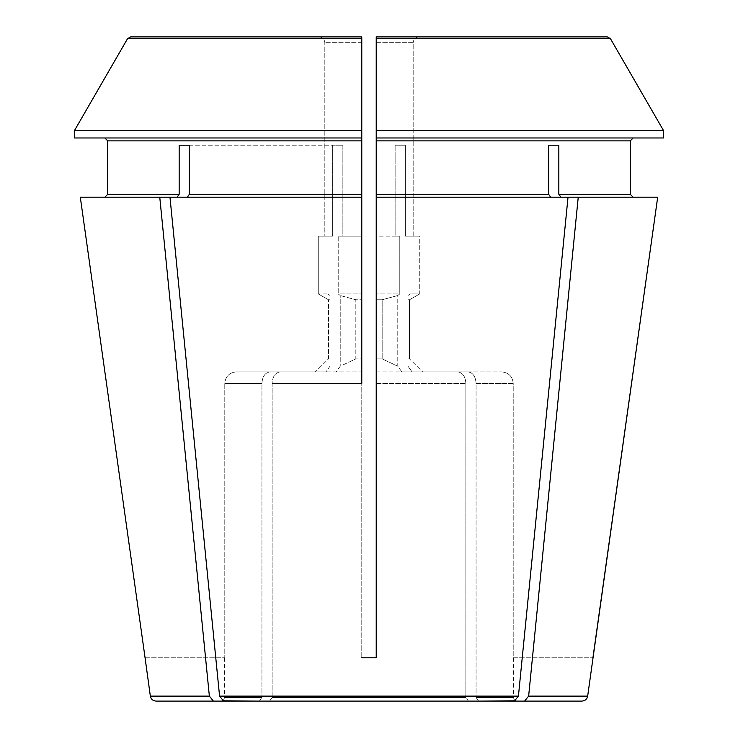 <?xml version="1.0" encoding="UTF-8"?>
<svg xmlns="http://www.w3.org/2000/svg" width="738" height="738" viewBox="0 0 738 738"><rect width="100%" height="100%" fill="white"/><g stroke="black" fill="none" stroke-linecap="round" stroke-linejoin="round"><path stroke-width="0.55" stroke-dasharray="3.69 2.77" d="M516.997 701.1L478.63 701.1L524.589 701.1L528.639 696.128L578.241 197.175L560.88 197.175L633.139 197.175L560.88 197.175L558.832 194.288L558.832 145.192L548.629 145.192L548.629 194.288L550.668 197.175L376.223 197.175L568.029 197.175L518.427 696.128L514.377 701.1L468.427 701.1L465.872 697.493L272.128 697.493L269.573 701.1L468.427 701.1L465.872 697.493L465.872 383.437L465.872 697.493L272.128 697.493L269.573 701.1L223.623 701.1L514.377 701.1M419.018 36.9C415.54 37.287 413.584 39.215 413.179 42.675C413.584 39.215 415.54 37.287 419.018 36.9L607.337 36.9L610.474 38.708L376.223 38.708L376.223 137.978L633.139 137.978L376.223 137.978L376.223 197.175L550.668 197.175M376.223 140.866L630.252 140.866L630.252 194.288L558.832 194.288M376.223 137.978L663.471 137.978L663.471 130.469L376.223 130.469L376.223 236.16L399.784 236.16L395.134 236.16L395.134 145.192L395.134 236.16L399.784 236.16L399.784 293.918L376.223 293.918L399.784 293.918A6260.971 4427.179 90 0 1 397.773 295.532L397.773 366.196L382.173 358.889L376.223 358.889L376.223 371.887L376.223 358.889L382.173 358.889L397.773 366.196A7128.065 5040.3 -90 0 1 401.841 371.887L376.223 371.887L376.223 657.779L361.777 657.779L376.223 657.779L376.223 197.175M376.223 42.675L413.179 42.675L413.179 236.16L405.337 236.16L419.747 236.16L405.337 236.16L405.337 145.192L395.134 145.192L405.337 145.192L405.337 236.16L409.987 236.16L409.987 293.918L419.747 293.918L409.516 299.748L409.516 358.889L407.985 358.889L409.516 358.889L422.662 371.887L467.901 371.887C472.864 372.57 475.586 376.417 476.075 383.437L476.075 697.493L513.39 697.493L476.075 697.493L478.63 701.1L476.075 697.493L476.075 383.437L513.214 383.437L513.214 657.779L592.928 657.779L513.214 657.779L513.214 383.437C512.523 376.426 508.666 372.57 501.646 371.887C508.666 372.57 512.523 376.426 513.214 383.437L476.075 383.437C475.586 376.417 472.864 372.57 467.901 371.887L412.053 371.887A7128.065 5040.3 90 0 0 407.985 366.196L407.985 295.532A6260.971 4427.179 90 0 0 409.987 293.918L409.987 236.16L419.747 236.16L419.747 293.918L409.987 293.918A6260.971 4427.179 -90 0 1 407.985 295.532L407.985 366.196A7128.065 5040.3 -90 0 1 412.053 371.887L501.646 371.887L422.662 371.887L409.516 358.889L409.516 299.748L407.985 299.748L407.985 358.889L407.985 299.748L409.516 299.748L419.747 293.918L419.747 236.16L413.179 236.16L413.179 42.675L376.223 42.675L376.223 358.889L376.223 299.748L382.173 299.748L382.173 358.889L382.173 299.748L376.223 299.748M189.371 145.192L342.866 145.192L342.866 236.16L361.777 236.16L338.216 236.16L361.777 236.16L361.777 371.887L280.311 371.887L361.777 371.887L361.777 358.889L355.827 358.889L361.777 358.889L361.777 299.748L355.827 299.748L355.827 358.889L340.227 366.196A7128.065 5040.3 -90 0 0 336.159 371.887L280.311 371.887L336.159 371.887A7128.065 5040.3 90 0 1 340.227 366.196L355.827 358.889L355.827 299.748L340.227 295.532L355.827 299.748L361.777 299.748L361.777 293.918L338.216 293.918A6260.971 4427.179 90 0 0 340.227 295.532L340.227 366.196L340.227 295.532A6260.971 4427.179 -90 0 1 338.216 293.918L361.777 293.918L361.777 236.16L338.216 236.16L338.216 293.918L338.216 236.16L342.866 236.16L342.866 145.192L332.663 145.192L332.663 236.16L318.253 236.16L324.821 236.16L324.821 42.675L324.821 236.16L318.253 236.16L318.253 293.918L328.013 293.918L318.253 293.918L328.484 299.748L330.015 299.748L330.015 358.889L328.484 358.889L330.015 358.889L330.015 366.196A7128.065 5040.3 90 0 0 325.947 371.887L236.354 371.887L315.338 371.887L328.484 358.889L328.484 299.748L328.484 358.889L315.338 371.887L236.354 371.887L325.947 371.887A7128.065 5040.3 -90 0 1 330.015 366.196L330.015 299.748L328.484 299.748L318.253 293.918L318.253 236.16L328.013 236.16L328.013 293.918A6260.971 4427.179 -90 0 0 330.015 295.532L330.015 299.748L330.015 295.532A6260.971 4427.179 90 0 1 328.013 293.918L328.013 236.16L332.663 236.16L332.663 145.192L342.866 145.192L189.371 145.192L189.371 194.288L187.332 197.175L361.777 197.175L169.971 197.175L361.777 197.175L361.777 140.866L107.748 140.866M361.777 42.675L324.821 42.675L361.777 42.675L361.777 236.16L361.777 130.469L361.777 137.978L104.861 137.978L361.777 137.978L361.777 140.866M223.623 701.1L219.573 696.128L169.971 197.175L187.332 197.175M179.168 145.192L179.168 194.288L177.12 197.175L80.304 197.175M145.072 657.779L224.786 657.779L224.786 383.437L261.925 383.437L224.786 383.437C225.487 376.417 229.343 372.57 236.354 371.887C229.343 372.57 225.487 376.417 224.786 383.437L224.786 657.779L144.952 657.779M156.059 701.1L213.411 701.1L209.361 696.128L159.759 197.175M213.411 701.1L259.37 701.1L261.925 697.493L224.61 697.493L261.925 697.493L261.925 383.437C262.405 376.426 265.136 372.57 270.099 371.887C265.136 372.57 262.405 376.426 261.925 383.437L261.925 697.493L259.37 701.1L221.003 701.1M663.471 137.978L633.139 137.978L663.471 137.978M318.982 36.9C322.46 37.287 324.406 39.215 324.821 42.675C324.406 39.215 322.46 37.287 318.982 36.9L130.663 36.9L361.777 36.9L361.777 130.469L74.529 130.469L74.529 137.978L361.777 137.978M468.427 701.1L269.573 701.1M558.832 145.192L548.629 145.192M376.223 371.887L457.689 371.887C462.652 372.57 465.374 376.417 465.872 383.437C465.374 376.417 462.652 372.57 457.689 371.887L401.841 371.887A7128.065 5040.3 90 0 0 397.773 366.196L397.773 295.532A6260.971 4427.179 -90 0 0 399.784 293.918L399.784 236.16L376.223 236.16L376.223 293.918M361.777 383.437L361.777 371.887L361.777 383.437L272.128 383.437C272.617 376.426 275.348 372.57 280.311 371.887C275.348 372.57 272.617 376.426 272.128 383.437L272.128 697.493L272.128 383.437L361.777 383.437L361.777 657.779L361.777 197.175M568.029 197.175L560.88 197.175M130.663 36.9L127.526 38.708L361.777 38.708M657.696 197.175L578.241 197.175M382.173 299.748L397.773 295.532L382.173 299.748M407.985 295.532L407.985 299.748L407.985 295.532M376.223 36.9L607.337 36.9M524.589 701.1L581.941 701.1M177.12 197.175L169.971 197.175M330.015 366.196L330.015 295.532L330.015 366.196M376.223 194.288L548.629 194.288M219.573 696.128L518.427 696.128M150.34 696.128L209.361 696.128M189.371 194.288L361.777 194.288M107.748 194.288L179.168 194.288M376.223 383.437L465.872 383.437L376.223 383.437M528.639 696.128L587.66 696.128M224.61 657.779L224.61 697.493L223.568 700.021L222.406 700.814M513.39 657.779L513.39 697.493L514.432 700.021L515.594 700.814"/><path stroke-width="1.11" d="M376.223 42.675L376.223 137.978L663.471 137.978L663.471 130.469L376.223 130.469L376.223 36.9L376.223 38.708L610.474 38.708L663.471 130.469L610.474 38.708L607.337 36.9L376.223 36.9L376.223 42.675L376.223 36.9M179.168 145.192L189.371 145.192L179.168 145.192L179.168 194.288L177.12 197.175M189.371 145.192L189.371 194.288L187.332 197.175M107.748 140.866L104.861 137.978L107.748 140.866L107.748 194.288L104.861 197.175L107.748 194.288L107.748 140.866L361.777 140.866L361.777 194.288L189.371 194.288M222.406 700.814L259.37 701.1L213.411 701.1L209.361 696.128L159.759 197.175L80.304 197.175L145.072 657.779L80.304 197.175M209.361 696.128L150.34 696.128L145.072 657.779M213.411 701.1L156.059 701.1C152.895 700.832 150.986 699.172 150.34 696.128M376.223 137.978L376.223 657.779L361.777 657.779L376.223 657.779L376.223 371.887M548.629 145.192L558.832 145.192L548.629 145.192L548.629 194.288L376.223 194.288M558.832 145.192L558.832 194.288L560.88 197.175M376.223 140.866L630.252 140.866L633.139 137.978L630.252 140.866L630.252 194.288L633.139 197.175L630.252 194.288L558.832 194.288M361.777 42.675L361.777 130.469L361.777 36.9L130.663 36.9L318.982 36.9M528.639 696.128L587.66 696.128L657.696 197.175L578.241 197.175L528.639 696.128L524.589 701.1L478.63 701.1L515.594 700.814M130.663 36.9L127.526 38.708L74.529 130.469L361.777 130.469L361.777 137.978L74.529 137.978L74.529 130.469L127.526 38.708L361.777 38.708M578.241 197.175L568.029 197.175L518.427 696.128L514.377 701.1L223.623 701.1L219.573 696.128L169.971 197.175L159.759 197.175M514.377 701.1L468.427 701.1M361.777 140.866L361.777 137.978M361.777 383.437L361.777 194.288M376.223 293.918L376.223 299.748M550.668 197.175L548.629 194.288M269.573 701.1L223.623 701.1M419.018 36.9L607.337 36.9M592.928 657.779L657.696 197.175M587.66 696.128C587.014 699.172 585.105 700.832 581.941 701.1L524.589 701.1M568.029 197.175L376.223 197.175M361.777 197.175L169.971 197.175M179.168 194.288L107.748 194.288M518.427 696.128L219.573 696.128"/></g></svg>
